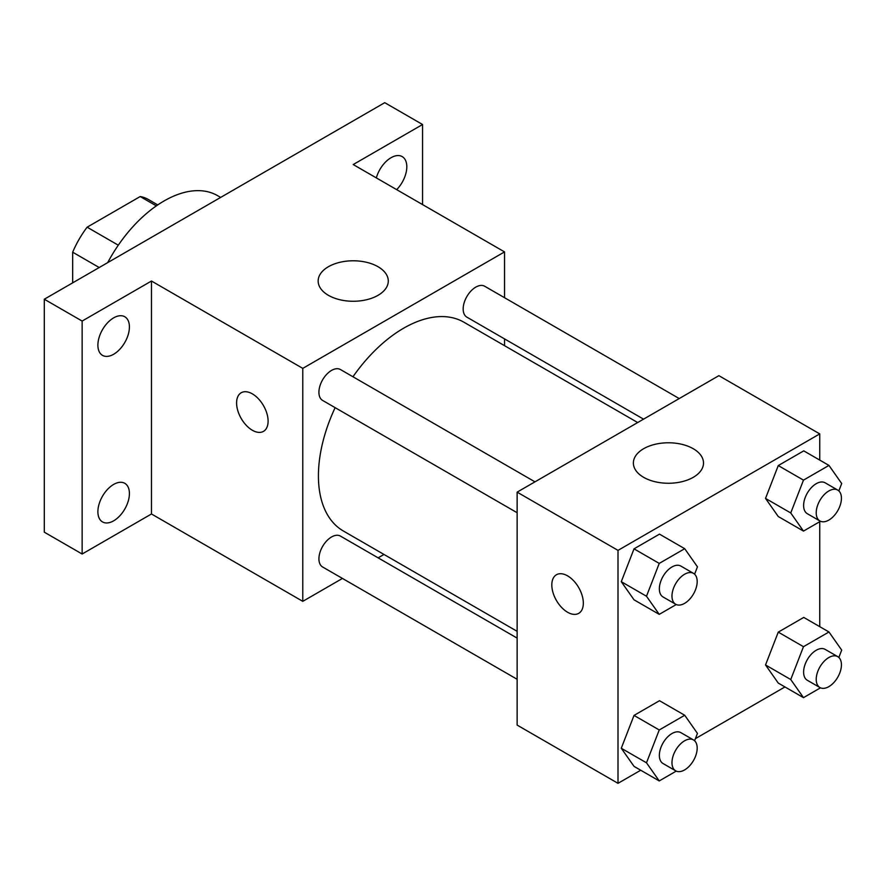 <?xml version="1.0" encoding="UTF-8"?>
<svg xmlns="http://www.w3.org/2000/svg" width="886" height="886" viewBox="0 0 886 886"><rect width="100%" height="100%" fill="white"/><g stroke="black" fill="none" stroke-linecap="round" stroke-linejoin="round"><path stroke-width="1.33" d="M118.303 245.2L87.116 227.193L140.187 196.548A69.042 39.859 120 0 1 148.172 199.394L157.741 204.921M72.674 282.844L72.674 252.2A69.042 39.859 120 0 1 87.116 227.193M99.21 267.528L72.674 252.2M156.346 205.873L140.187 196.548M220.636 197.412L217.579 195.651A106.996 61.776 120 0 0 107.693 262.621M342.45 578.436L302.779 601.339L151.473 513.98L82.132 554.016L44.3 532.176L44.3 299.224L384.745 102.676L422.567 124.505L422.567 204.588M383.981 554.459L378.112 557.848M113.652 520.824A22.294 12.869 -60 0 1 102.499 521.92A22.294 12.869 -60 0 1 99.088 504.068A22.294 12.869 -60 0 1 113.652 484.42A22.294 12.869 -60 0 1 124.793 483.324A22.294 12.869 -60 0 1 128.215 501.177A22.294 12.869 -60 0 1 113.652 520.824M113.652 354.256A22.294 12.869 -60 0 1 102.499 355.364A22.294 12.869 -60 0 1 99.088 337.5A22.294 12.869 -60 0 1 113.652 317.864A22.294 12.869 -60 0 1 124.793 316.756A22.294 12.869 -60 0 1 128.215 334.62A22.294 12.869 -60 0 1 113.652 354.256M151.473 513.98L151.473 281.028L82.132 321.064L44.3 299.224M82.132 554.016L82.132 321.064M302.779 601.339L302.779 368.377L151.473 281.028M302.779 368.377L504.533 251.901L353.215 164.552L422.567 124.505M328.429 295.337A35.063 20.245 180 0 1 318.152 281.028A35.063 20.245 180 0 1 353.215 260.783A35.063 20.245 180 0 1 388.289 281.028A35.063 20.245 180 0 1 366.638 299.723A35.063 20.245 180 0 1 328.429 295.337M376.328 177.887A22.294 12.869 -60 0 1 391.047 157.708A22.294 12.869 -60 0 1 402.189 156.6A22.294 12.869 -60 0 1 396.684 189.648M335.13 407.649A120.54 69.595 120 0 0 318.417 475.826A120.54 69.595 120 0 0 343.38 531.013L517.136 631.33M637.676 422.544L463.932 322.227A120.54 69.595 120 0 0 352.96 376.76M504.533 251.901L504.533 297.707M504.533 338.884L504.533 345.673M679.219 398.556L484.697 286.256A17.831 10.3 120 0 0 470.953 291.029A17.831 10.3 120 0 0 463.168 308.981A17.831 10.3 120 0 0 466.867 317.144L643.546 419.156M517.136 638.108L340.445 536.096A17.831 10.3 120 0 0 326.701 540.881A17.831 10.3 120 0 0 318.927 558.822A17.831 10.3 120 0 0 322.615 566.985L517.136 679.285M517.136 512.728L322.615 400.428A17.831 10.3 -60 0 1 322.615 379.828A17.831 10.3 -60 0 1 340.445 369.54L534.967 481.84M268.104 421.16A22.294 12.869 60 0 1 263.496 431.36A22.294 12.869 60 0 1 241.202 418.491A22.294 12.869 60 0 1 241.202 392.753A22.294 12.869 60 0 1 258.38 398.733A22.294 12.869 60 0 1 268.104 421.16M263.496 431.36A22.294 12.869 60 0 1 241.214 418.491A22.294 12.869 60 0 1 241.214 392.753M640.7 770.233L618.007 783.324L517.136 725.091L517.136 492.14L718.878 375.664L819.749 433.896L819.749 460.1M784.941 686.949L695.41 738.636M778.262 516.527L765.526 498.408L778.262 465.571L803.746 450.863L778.262 465.571L765.526 498.408L778.262 516.527L803.48 531.091L790.744 512.961L803.48 480.123L828.964 465.416L841.7 483.546L838.843 490.899M634.022 766.368L621.274 748.249L634.022 715.412L659.494 700.704L634.022 715.412L621.274 748.249L634.022 766.368L659.239 780.931L646.492 762.802L659.239 729.975L684.712 715.257L697.448 733.386L694.602 740.74M819.749 521.688L819.749 626.668M618.007 783.324L618.007 550.372L819.749 433.896M778.262 683.084L765.526 664.965L778.262 632.128L803.746 617.42L778.262 632.128L765.526 664.965L778.262 683.084L803.48 697.647L790.744 679.529L803.48 646.691L828.964 631.984L841.7 650.102L838.843 657.467M634.022 599.811L621.274 581.681L634.022 548.844L659.494 534.136L634.022 548.844L621.274 581.681L634.022 599.811L659.239 614.363L646.492 596.245L659.239 563.407L684.712 548.7L697.448 566.818L694.602 574.183M618.007 550.372L517.136 492.14M643.646 477.332A35.063 20.245 180 0 1 633.379 463.013A35.063 20.245 180 0 1 668.443 442.779A35.063 20.245 180 0 1 703.506 463.013A35.063 20.245 180 0 1 681.866 481.718A35.063 20.245 180 0 1 643.646 477.332M583.331 603.156A22.294 12.869 60 0 1 578.713 613.356A22.294 12.869 60 0 1 556.43 600.486A22.294 12.869 60 0 1 556.43 574.748A22.294 12.869 60 0 1 573.607 580.718A22.294 12.869 60 0 1 583.331 603.156M578.724 613.356A22.294 12.869 60 0 1 556.441 600.486A22.294 12.869 60 0 1 556.43 574.748M676.24 604.551L659.239 614.363M693.494 573.364L680.891 566.088A17.831 10.3 120 0 0 667.147 570.861A17.831 10.3 120 0 0 659.361 588.813A17.831 10.3 120 0 0 663.06 596.976L675.664 604.252A17.831 10.3 120 0 0 693.494 593.963A17.831 10.3 120 0 0 693.494 573.364A17.831 10.3 120 0 0 679.761 578.148A17.831 10.3 120 0 0 671.976 596.09A17.831 10.3 120 0 0 675.664 604.252M646.492 596.245L621.274 581.681M659.239 563.407L634.022 548.844M684.712 548.7L659.494 534.136M820.491 521.267L803.48 531.091M837.746 490.091L825.132 482.804A17.831 10.3 120 0 0 811.399 487.588A17.831 10.3 120 0 0 803.613 505.529A17.831 10.3 120 0 0 807.301 513.692L819.915 520.979A17.831 10.3 120 0 0 837.746 510.679A17.831 10.3 120 0 0 837.746 490.091A17.831 10.3 120 0 0 824.002 494.864A17.831 10.3 120 0 0 816.216 512.817A17.831 10.3 120 0 0 819.915 520.979M790.744 512.961L765.526 498.408M803.48 480.123L778.262 465.571M828.964 465.416L803.746 450.863M676.24 771.108L659.239 780.931M693.494 739.932L680.891 732.656A17.831 10.3 120 0 0 667.147 737.429A17.831 10.3 120 0 0 659.361 755.37A17.831 10.3 120 0 0 663.06 763.533L675.664 770.82A17.831 10.3 120 0 0 693.494 760.52A17.831 10.3 120 0 0 693.494 739.932A17.831 10.3 120 0 0 679.761 744.705A17.831 10.3 120 0 0 671.976 762.658A17.831 10.3 120 0 0 675.664 770.82M646.492 762.802L621.274 748.249M659.239 729.975L634.022 715.412M684.712 715.257L659.494 700.704M820.491 687.824L803.48 697.647M837.746 656.648L825.132 649.372A17.831 10.3 120 0 0 811.399 654.145A17.831 10.3 120 0 0 803.613 672.097A17.831 10.3 120 0 0 807.301 680.26L819.915 687.536A17.831 10.3 120 0 0 837.746 677.236A17.831 10.3 120 0 0 837.746 656.648A17.831 10.3 120 0 0 824.002 661.432A17.831 10.3 120 0 0 816.216 679.374A17.831 10.3 120 0 0 819.915 687.536M790.744 679.529L765.526 664.965M803.48 646.691L778.262 632.128M828.964 631.984L803.746 617.42"/></g></svg>
